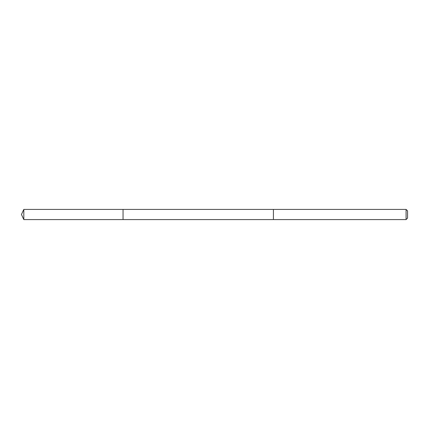<?xml version="1.0" encoding="UTF-8"?>
<svg xmlns="http://www.w3.org/2000/svg" width="429" height="429" viewBox="0 0 429 429"><rect width="100%" height="100%" fill="white"/><g stroke="black" fill="none" stroke-linecap="round" stroke-linejoin="round"><path stroke-width="0.64" d="M123.053 219.578L123.053 209.422L23.82 209.422L23.82 219.578L123.053 219.578L123.053 209.422L273.429 209.422L273.429 219.578L23.82 219.578L21.45 214.5L23.82 219.578M273.429 210.36L273.429 219.578L406.086 219.578L406.086 209.422L273.429 209.422L273.429 210.36M406.086 209.422L407.55 210.886L407.55 218.114L406.086 219.578M21.45 214.5L23.82 209.422"/></g></svg>

